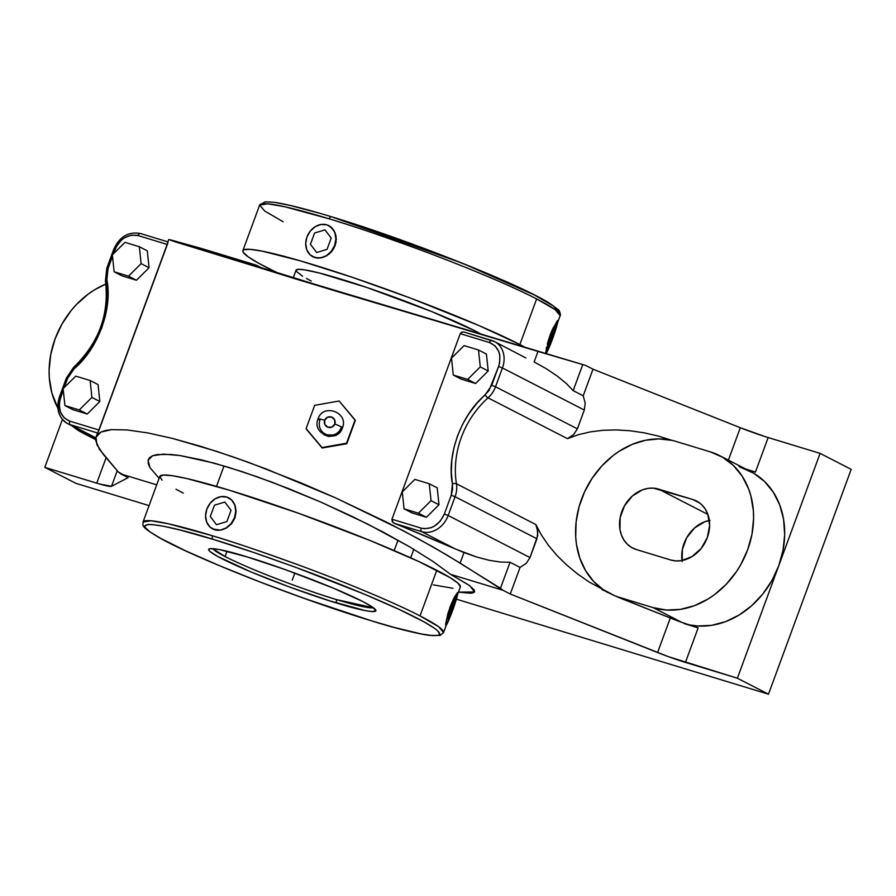 <?xml version="1.0" encoding="UTF-8"?>
<svg xmlns="http://www.w3.org/2000/svg" width="896" height="896" viewBox="0 0 896 896"><rect width="100%" height="100%" fill="white"/><g stroke="black" fill="none" stroke-linecap="round" stroke-linejoin="round"><path stroke-width="1.34" d="M223.294 255.875L326.614 287.93L585.715 365.445L538.003 351.422L534.139 361.928L546.269 368.715L534.139 361.928L538.003 351.422L297.853 279.619L168.75 239.534L203.549 249.099L256.01 265.07L225.747 256.838L297.102 278.97L585.715 365.445L582.758 364.582L573.171 390.634L566.227 383.398L557.122 375.984L546.269 368.715L557.122 375.984L566.227 383.398L573.171 390.634L582.758 364.582L332.091 289.979L174.922 241.752L168.75 239.534L172.066 240.285L200.592 248.237L256.01 265.07L223.227 255.886M491.691 340.469L463.926 332.013L462.09 332.035L460.242 333.659L489.507 342.563L495.13 345.89L498.837 351.602L499.778 355.096L499.666 362.69L498.602 366.486C501.805 354.704 498.77 346.73 489.507 342.563A2.957 1.658 -73.1 0 1 491.848 340.502A2.957 1.658 -73.1 0 1 492.016 340.57A23.296 19.174 117.2 0 1 494.838 341.734A23.296 19.174 117.2 0 1 502.432 367.965L498.602 366.486L488.992 390.566L476.504 403.749L468.91 413.661L462.515 424.48L457.475 435.994L453.88 447.955L451.819 460.096L451.326 472.17L452.424 483.918C446.522 454.944 461.261 414.87 485.15 394.968A2.957 0.706 48.2 0 0 488.04 397.858A2.957 0.706 -131.8 0 1 485.15 394.968L491.691 385.291L495.522 386.77L502.432 367.965L498.602 366.486L491.691 385.291L495.522 386.77A23.296 19.174 117.2 0 1 488.04 397.858A83.261 68.533 -62.8 0 0 456.434 483.75A2.957 1.12 170.7 0 0 452.424 483.918L452.57 489.541L451.237 495.23L444.326 514.024L440.418 520.934L434.661 526.042L431.346 527.666L424.502 528.741L421.221 528.147C431.379 529.894 439.074 525.19 444.326 514.024L448.157 515.502L455.067 496.709L451.237 495.23L452.424 483.918A2.957 1.12 -9.3 0 1 456.434 483.75A23.296 19.174 117.2 0 1 455.067 496.709L451.237 495.23L444.326 514.024L448.157 515.502A23.296 19.174 117.2 0 1 421.702 531.675A2.957 1.658 -73.1 0 1 421.221 528.147L391.955 519.232L393.131 522.682L463.994 552.574L460.13 563.08L502.992 590.285L510.272 594.014L520.061 567.414L510.037 562.262L500.45 588.314L502.992 590.285L450.542 574.314L469.258 585.301L474.365 590.15L474.611 591.752L473.312 592.794L470.478 593.242L458.45 592.11L474.488 591.998L469.93 585.794L450.542 574.314L432.678 561.243L409.651 546.829L382.648 531.81L352.542 516.645L320.779 502.051L288.635 488.622L257.197 476.806L227.886 467.118L201.858 459.95L180.029 455.549L163.442 454.138L152.589 455.75L148.064 460.342L150.058 467.768L159.118 478.274L150.058 467.768L148.243 463.736L148.21 459.816M342.888 426.138L339.752 432.634L335.832 435.49L328.675 436.52L323.758 434.65L336.358 435.232L342.698 427.101M342.451 427.851A13.003 1.086 -159.8 0 0 334.835 423.987A13.003 1.086 20.2 0 1 342.451 427.851A13.003 1.086 -159.8 0 1 341.074 427.874A11.267 11.189 158.3 0 1 326.637 434.594A11.267 11.189 158.3 0 1 319.939 420.246A13.003 1.086 -159.8 0 1 318.035 418.88A13.003 1.086 20.2 0 1 324.666 420.314A13.003 1.086 -159.8 0 0 318.035 418.88C323.03 402.864 349.026 412.429 342.44 427.874C337.445 443.901 311.45 434.336 318.035 418.891M334.835 423.987A5.421 5.387 -21.7 0 0 331.61 417.077A5.421 5.387 -21.7 0 0 324.666 420.314L327.477 417.267L331.61 417.077L334.656 419.866L334.835 423.987L332.024 427.034L327.88 427.213L324.834 424.435L324.666 420.314A5.421 5.387 -21.7 0 0 327.88 427.213A5.421 5.387 -21.7 0 0 334.835 423.987M557.76 322.19L560.168 315.616C560.952 316.635 559.776 309.781 558.04 309.546L550.043 303.598C521.248 284.782 406.717 239.344 331.509 216.765C305.659 208.902 286.563 204.098 274.232 202.317L265.16 201.813L259.65 205.05A160.115 13.395 -159.8 0 1 329.157 218.826C350.112 224.986 380.845 235.469 421.344 250.286C460.947 264.936 509.712 284.973 536.648 298.917A160.115 13.395 -159.8 0 1 560.168 315.616L555.128 309.646L536.648 298.917L519.87 344.534L479.27 325.696L411.029 298.312L352.542 277.39L300.238 260.826L262.069 251.115L250.219 249.357L243.858 249.76L242.827 250.779L243.242 252.336L248.371 256.962L259.067 263.48L278.242 273.213A160.115 13.395 20.2 0 1 266.392 267.366A160.115 13.395 20.2 0 1 242.861 250.656A160.115 13.395 20.2 0 1 353.237 277.626A160.115 13.395 20.2 0 1 519.87 344.534L536.648 298.917A160.115 13.395 -159.8 0 0 329.157 218.826A2.957 1.658 -73.1 0 1 331.498 216.765A2.957 1.658 -73.1 0 1 331.666 216.832L331.666 216.832A2.957 1.658 106.9 0 0 331.498 216.765A2.957 1.658 106.9 0 0 329.157 218.826L285.107 206.83L267.68 203.795L259.65 205.05L264.69 211.019L283.17 221.749M371.47 620.805L371.627 620.85C411.253 633.584 473.693 647.606 416.662 617.949C390.23 604.274 342.384 584.606 303.52 570.226C263.782 555.688 233.621 545.395 213.058 539.347A2.957 1.658 -73.1 0 1 212.587 535.819C233.542 541.979 264.264 552.462 304.752 567.269C344.344 581.93 393.086 601.955 420.022 615.899L438.502 626.629L443.542 632.598L440.115 635.477L428.893 635.32C416.539 633.539 397.454 628.723 371.627 620.872L303.464 598.136L260.288 582.075L219.867 565.858L185.674 550.85L160.653 538.373L150.17 531.989L145.141 527.453L144.738 525.93L148.198 524.462L152.018 524.53L163.643 526.266L180.219 530.062L213.058 539.347L252.594 552.104L295.534 567.269L364.672 594.306L398.866 609.302L423.886 621.79L434.37 628.174L437.573 630.683L439.79 634.222L438.771 635.23L432.522 635.622L420.885 633.886L394.363 627.458L371.627 620.85C300.462 599.48 192.909 557.29 158.346 537.141C138.309 524.966 143.875 525.627 143.024 522.032A160.115 13.395 20.2 0 1 212.587 535.819A160.115 13.395 20.2 0 1 420.022 615.899L436.8 570.293A160.115 13.395 -159.8 0 0 270.178 503.384A160.115 13.395 -159.8 0 0 159.802 476.414L143.024 522.032L151.054 520.778L168.504 523.813L212.587 535.819A2.957 1.658 106.9 0 0 213.058 539.347L212.901 539.302C173.286 526.568 110.835 512.557 167.866 542.203C194.298 555.89 242.155 575.557 281.008 589.938C320.746 604.475 350.907 614.768 371.47 620.805A2.957 1.658 106.9 0 0 371.65 620.872A2.957 1.658 -73.1 0 1 371.47 620.805M247.666 557.077A2.957 1.658 -73.1 0 1 247.52 557.043A2.957 1.658 -73.1 0 1 247.341 556.976C266.213 562.352 328.675 584.203 362.88 601.586C395.192 618.386 359.755 610.434 337.299 603.21L337.187 603.176A2.957 1.658 -73.1 0 1 336.717 599.648L373.15 607.723A86.218 7.213 20.2 0 1 336.717 599.648A86.218 7.213 20.2 0 1 225.042 556.539L226.968 551.298L225.042 556.539C258.16 573.362 318.483 594.462 336.717 599.648A2.957 1.658 106.9 0 0 337.187 603.176C318.315 597.811 255.864 575.96 221.648 558.566C189.347 541.766 224.773 549.73 247.24 556.942L247.341 556.976A2.957 1.658 106.9 0 0 247.52 557.043A2.957 1.658 106.9 0 0 247.666 557.077M296.005 270.301L298.278 269.338L304.192 269.774L319.357 273.022L366.901 287.493L432.197 311.763L475.014 330.882A103.454 8.658 -159.8 0 1 481.219 334.219L475.014 330.882L474.522 332.237L475.014 330.882A103.454 8.658 -159.8 0 0 367.349 287.65A103.454 8.658 -159.8 0 0 296.038 270.222L293.25 277.794M328.787 225.624L333.659 230.003L336 235.771L336.022 242.368L333.682 248.752L329.314 253.949L323.658 257.197L317.632 258.048L312.234 256.413M312.939 256.794L314.798 257.533A17.483 14.392 117.2 0 1 312.827 256.738A17.483 14.392 117.2 0 1 307.462 235.771A17.483 14.392 117.2 0 1 326.827 224.829L321.082 224.47L315.28 226.643L310.33 231.034L306.97 236.97L305.726 243.544L306.779 249.771L309.96 254.677L314.798 257.533L320.555 257.902L326.346 255.73L331.296 251.339L334.656 245.403L335.899 238.818L334.858 232.602L331.666 227.685L327.096 224.918M394.184 550.581L398.014 540.165L394.184 550.581M545.866 353.315A17.483 1.31 -70.2 0 1 545.843 353.27A17.483 1.31 -70.2 0 1 551.13 335.093L550.234 334.768L552.72 328.698L550.234 334.768L551.13 335.093A17.483 1.31 -70.2 0 1 557.794 320.466A17.483 1.31 -70.2 0 1 557.872 320.566L552.72 328.698L557.872 320.566L555.598 324.061L551.13 335.093L545.843 353.27L548.117 349.765L552.586 338.733L557.872 320.566A17.483 1.31 -70.2 0 1 553.022 337.546A17.483 1.31 -70.2 0 1 546.011 353.36M226.654 497.022L231.515 499.89L234.707 504.795L235.76 511.011L234.506 517.597L231.146 523.533L226.195 527.923L220.405 530.096L214.648 529.738A17.483 14.392 117.2 0 1 212.677 528.931A17.483 14.392 117.2 0 1 207.312 507.976A17.483 14.392 117.2 0 1 226.677 497.034L226.677 497.034A17.483 14.392 117.2 0 1 228.659 497.829L231.594 499.923L234.942 504.918L236.163 511.224L234.987 517.843L231.56 523.746L226.442 528.046L220.472 530.141L214.648 529.738L209.81 526.87L206.629 521.965L205.576 515.749L206.83 509.163L210.179 503.227L215.13 498.837L220.931 496.664L226.946 497.112M457.722 592.76A17.483 1.31 -70.2 0 1 452.435 610.938L446.432 624.915L445.693 625.464L445.67 624.792L446.936 619.382L453.342 601.171L457.722 592.76L452.435 610.938A17.483 1.31 -70.2 0 1 445.771 625.554A17.483 1.31 -70.2 0 1 445.693 625.464A17.483 1.31 -70.2 0 1 450.733 607.981A17.483 1.31 -70.2 0 1 457.643 592.659A17.483 1.31 -70.2 0 1 457.722 592.76L453.824 598.282L450.083 606.962L445.738 623.47L447.966 613.413L451.304 603.826L455 596.098L457.722 592.76M212.755 548.699L225.042 556.539A86.218 7.213 20.2 0 1 212.755 548.699M247.341 556.976L219.285 549.55L210.526 548.52L208.566 549.349L209.81 551.365L217.582 556.405L251.171 572.006L290.382 587.339L330.053 600.958L365.243 610.613L371.84 611.598L375.973 610.803L372.893 607.365L362.88 601.586L333.357 588.157L285.936 569.845L247.341 556.976M228.659 497.829A17.483 14.392 117.2 0 1 234.024 518.795A17.483 14.392 117.2 0 1 214.648 529.738L212.061 528.595M212.789 528.987L220.472 530.141L226.442 528.046L231.56 523.746L234.987 517.843L236.163 511.224L234.942 504.918L231.594 499.923L228.726 497.862M445.67 625.374L445.738 623.47M457.61 594.384L460.331 586.992A160.115 13.395 -159.8 0 0 436.8 570.293L420.022 615.899A160.115 13.395 20.2 0 1 443.542 632.598L446.309 625.094M344.243 220.741L385.314 234.427L442.859 255.55L483.291 271.779L526.982 291.29M548.442 302.68L553.022 305.659M556.237 308.168L558.454 311.718M266.851 201.958L270.67 202.026M275.834 202.63L290.013 205.408L319.76 213.282M183.322 493.114L176.008 489.227M162.03 480.155L159.768 476.538L163.274 475.048L172.424 475.72L186.861 478.554L229.208 490.157L298.502 513.251L370.518 540.702L418.589 561.445L450.139 577.651L458.102 583.251L460.365 586.869M452.973 588.291L433.261 584.853M326.85 224.84L326.827 224.829A17.483 14.392 117.2 0 1 328.81 225.635A17.483 14.392 117.2 0 1 334.174 246.59A17.483 14.392 117.2 0 1 314.798 257.533L320.622 257.936L326.592 255.853L331.71 251.552L335.138 245.65L336.314 239.03L335.093 232.725L331.744 227.73L328.877 225.669M331.666 216.832L461.675 262.942L534.162 294.851L553.739 306.174L558.23 312.155M546.179 349.395L546.638 347.021L546.179 349.395M547.288 344.266L548.117 341.219L547.288 344.266M550.234 334.768L548.117 341.219L550.234 334.768M519.87 344.534A160.115 13.395 20.2 0 1 524.384 346.898L519.87 344.534M557.581 320.51L557.861 321.216M546.067 353.293L545.888 351.277M296.274 271.309L302.613 276.259M306.51 278.499L311.237 281.019M414.882 479.382L402.282 491.915L404.051 508.816L418.432 513.195L431.043 500.674L429.262 483.762L414.882 479.382L429.262 483.762L431.043 500.674L418.432 513.195L404.051 508.816L412.003 512.904L426.384 517.272L418.432 513.195L426.384 517.272L438.984 504.75L431.043 500.674L438.984 504.75L437.214 487.85L429.262 483.762L437.214 487.85L438.984 504.75L426.384 517.272L412.003 512.904L404.051 508.816L402.282 491.915L414.882 479.382M480.267 366.89L478.486 349.989L464.106 345.61L451.494 358.131L453.275 375.043L467.656 379.422L480.267 366.89L467.656 379.422L453.275 375.043L451.494 358.131L464.106 345.61L478.486 349.989L480.267 366.89L488.208 370.978L480.267 366.89M63.134 388.662L64.915 405.563L79.296 409.942L91.907 397.421L90.126 380.509L75.746 376.13L63.134 388.662L75.746 376.13L90.126 380.509L91.907 397.421L79.296 409.942L87.248 414.03L99.848 401.498L91.907 397.421L99.848 401.498L98.067 384.597L90.126 380.509L98.067 384.597L99.848 401.498L87.248 414.03L79.296 409.942L64.915 405.563L63.134 388.662M128.52 276.17L141.12 263.637L139.35 246.736L124.97 242.357L112.358 254.878L114.139 271.79L128.52 276.17L114.139 271.79L112.358 254.878L124.97 242.357L139.35 246.736L147.291 250.824L139.35 246.736L141.12 263.637L128.52 276.17L136.461 280.246L128.52 276.17M621.835 598.741L618.778 597.173A83.261 68.533 117.2 0 1 614.992 595.874L670.298 617.994A34.485 2.89 -159.8 0 0 681.744 622.339A34.485 2.89 -159.8 0 0 698.152 627.85L685.44 662.402A34.485 2.89 20.2 0 1 657.586 652.546L670.298 617.994L681.744 622.339L653.094 607.611L618.778 597.173L621.835 598.741L614.992 595.874L589.12 582.008L577.338 573.798L566.541 564.872L556.875 555.352L548.464 545.373L541.43 535.058L535.853 524.563L456.434 483.75A23.296 19.174 117.2 0 1 455.067 496.709L448.157 515.502L530.018 557.57L536.939 538.765L455.067 496.709L536.939 538.765L537.835 531.933L535.853 524.563L537.208 528.27L537.746 535.45L530.018 557.57L526.288 563.293L520.061 567.414L510.272 594.014L657.586 652.546L670.298 617.994L621.835 598.741M461.216 379.12L453.275 375.043L461.216 379.12L475.608 383.499L467.656 379.422L475.608 383.499L488.208 370.978L486.427 354.066L478.486 349.989L486.427 354.066L488.208 370.978L475.608 383.499L461.216 379.12M97.194 434.538L97.754 433.048L70.269 424.682L95.861 437.83L70.269 424.682A23.296 19.174 117.2 0 1 67.637 423.618A23.296 19.174 117.2 0 1 59.842 397.286L60.693 397.23C57.49 409.013 60.525 416.987 69.787 421.154A2.957 1.658 106.9 0 0 70.269 424.682A23.296 19.174 117.2 0 1 67.435 423.517M105.437 281.03A2.957 1.12 -9.3 0 1 106.859 279.798A2.957 1.12 170.7 0 0 105.437 281.03A2.957 1.12 170.7 0 0 105.84 281.501A83.261 68.533 117.2 0 1 74.245 367.394A2.957 0.706 48.2 0 0 73.651 367.315A2.957 0.706 48.2 0 0 74.133 368.749L67.603 378.426L64.243 387.565L67.603 378.426L66.763 378.482M114.128 249.749L113.691 249.435C119.493 236.678 128.408 231.37 140.426 233.509L168.09 241.931L140.582 233.576A2.957 1.658 106.9 0 0 140.426 233.509A2.957 1.658 106.9 0 0 138.074 235.57C127.915 233.822 120.221 238.526 114.968 249.693L113.467 253.781L116.648 246.075L121.576 239.949L124.634 237.675L131.376 235.144L138.074 235.57L167.339 244.485L168.101 241.942L140.582 233.576A2.957 1.658 106.9 0 0 140.414 233.509A2.957 1.658 106.9 0 0 138.074 235.57L167.339 244.485L99.053 430.058L69.787 421.154A2.957 1.658 106.9 0 0 70.269 424.682L97.754 433.048L99.053 430.058L69.787 421.154L64.165 417.827L60.458 412.115L59.237 404.88L59.629 401.027L63.291 390.141L60.693 397.23L59.405 396.973C55.787 408.878 58.531 417.76 67.637 423.618L95.816 438.088M107.206 268.542L108.058 268.498L106.859 279.798C112.773 308.773 98.034 348.846 74.133 368.749L70.302 373.15L67.603 378.426L66.326 378.168L59.405 396.973M72.867 409.651L64.915 405.563L72.867 409.651L87.248 414.03L72.867 409.651M122.08 275.867L114.139 271.79L122.08 275.867L136.461 280.246L149.072 267.725L141.12 263.637L149.072 267.725L147.291 250.824L149.072 267.725L136.461 280.246L122.08 275.867M339.158 401.005L355.096 419.933L346.528 443.206L322.034 447.552L306.096 428.613L314.664 405.339L339.158 401.005L314.664 405.339L306.096 428.613L322.213 447.989L306.309 429.162L322.213 447.989L346.528 443.206L355.309 420.482L346.752 443.755L346.528 443.206L346.752 443.755L322.213 447.989L346.752 443.755L355.309 420.482L339.158 401.005M113.691 249.435L106.77 268.24L108.058 268.498L106.602 277.032L107.957 291.547L107.475 303.621L105.414 315.762L101.819 327.723L96.779 339.237L90.384 350.056L82.79 359.968L74.133 368.749A2.957 0.706 -131.8 0 1 73.651 367.315L66.326 378.168M108.058 268.498L112.515 256.368L108.058 268.498M95.133 437.741L92.322 436.89L95.738 438.648L80.013 431.48L72.318 426.026A83.261 68.533 117.2 0 0 82.914 433.082A83.261 68.533 117.2 0 0 92.322 436.89L95.133 437.741M57.859 408.117L51.845 392.907L49.336 378.034L49.112 370.283L50.736 354.536L55.059 338.957L61.914 324.15L71.042 310.688L76.35 304.629L88.2 294.123L94.629 289.778L105.874 284.043A83.261 68.533 117.2 0 0 57.859 408.117M168.75 239.534L167.597 242.637A233.52 19.544 20.2 0 1 168.067 241.942L97.754 433.048A233.52 19.544 -159.8 0 0 97.283 433.742L96.051 437.114L96.869 444.64L103.365 454.462L118.283 471.957L120.826 473.928L156.699 484.848L120.826 473.928L128.106 477.669L111.518 486.304L117.242 470.747L111.518 486.304L128.106 477.669L118.283 471.957L99.422 449.288L95.749 440.574L96.051 437.114L97.787 434.269L100.934 432.074L105.47 430.528L111.373 429.654L127.098 429.934L147.694 432.902L172.626 438.458L216.63 451.349L249.256 462.638L300.955 482.866L335.922 498.019L386.814 522.267L418.387 538.81L447.093 555.139L500.45 588.314L510.037 562.262L520.061 567.414L526.288 563.293L530.018 557.57L448.157 515.502A23.296 19.174 117.2 0 1 421.702 531.675A2.957 1.658 -73.1 0 1 421.221 528.147L391.955 519.232L460.242 333.659L489.507 342.563A2.957 1.658 -73.1 0 1 491.859 340.502A2.957 1.658 -73.1 0 1 492.016 340.57A23.296 19.174 117.2 0 1 494.648 341.634A23.296 19.174 117.2 0 1 502.432 367.965L495.522 386.77L577.382 428.826L584.304 410.032L502.432 367.965L584.304 410.032L585.2 403.178L583.206 395.797L573.171 390.634L583.206 395.797L585.2 403.178L584.304 410.032L577.382 428.826L495.522 386.77A23.296 19.174 117.2 0 1 488.04 397.858L567.459 438.659L573.675 434.549L577.382 428.826L573.675 434.549L567.459 438.659L578.357 434.706L590.218 431.906L602.885 430.293L616.202 429.912L629.966 430.752L644.022 432.802L658.157 436.027L672.19 440.406A83.261 68.533 117.2 0 1 676.066 441.448L710.382 451.886L722.691 457.296L733.421 465.494L742.168 476.157L748.597 488.88L750.859 495.869L753.368 510.742L753.592 518.493L751.968 534.24L747.645 549.819L740.79 564.626L736.49 571.558L726.354 584.158L714.504 594.664L708.086 598.998L694.534 605.64L680.49 609.37L666.501 610.03L653.094 607.611L618.778 597.173A83.261 68.533 117.2 0 1 614.992 595.874L601.731 589.4M111.518 486.304A34.485 2.89 20.2 0 1 96.746 483.168L106.12 457.688L96.746 483.168L44.8 467.354L99.691 484.042L111.518 486.304M148.064 460.342L149.52 457.677L152.589 455.75L157.226 454.563L171.046 454.462L180.029 455.549L214.357 463.187L242.234 471.677L272.776 482.485L320.779 502.051L367.842 524.16L409.651 546.829L432.678 561.243L450.542 574.314L502.992 590.285L510.272 594.014L668.27 656.611L737.374 678.216L685.44 662.402L698.152 627.85L684.186 623.594L698.152 627.85L681.744 622.339L653.094 607.611A83.261 68.533 117.2 0 0 745.349 555.52A83.261 68.533 117.2 0 0 719.79 455.694A83.261 68.533 117.2 0 0 710.382 451.886L676.066 441.448A83.261 68.533 117.2 0 0 672.19 440.406A83.261 68.533 -62.8 0 0 583.296 494.738A83.261 68.533 -62.8 0 0 607.746 592.491M603.512 589.893L593.6 581.392L585.614 570.685L579.824 558.141L576.442 544.219L575.702 536.894L576.128 521.83L579.107 506.677L584.517 491.982L592.166 478.251L601.787 465.987L613.032 455.627L619.147 451.282L632.061 444.438L645.534 440.261L659.064 438.906L672.19 440.406L658.157 436.027L644.022 432.802L629.966 430.752L616.202 429.912L602.885 430.293L590.218 431.906L578.357 434.706L567.459 438.659L488.04 397.858A83.261 68.533 117.2 0 0 456.434 483.75L535.853 524.563L541.43 535.058L548.464 545.373L556.875 555.352L566.541 564.872L577.338 573.798M670.622 559.978L675.819 560.918L681.251 560.661L691.958 556.629L701.12 548.52L707.325 537.544L709.632 525.381L707.694 513.89L705.197 508.95L701.803 504.806L697.637 501.626L692.854 499.531L653.341 488.141L647.909 488.398L642.454 489.843L632.33 496.037L624.501 505.77L620.166 517.563L619.976 529.626L621.466 535.17L623.963 540.109L627.357 544.253L631.523 547.434L636.306 549.528L670.622 559.978L636.306 549.528A32.323 26.6 117.2 0 1 632.654 548.05A32.323 26.6 117.2 0 1 622.731 509.309A32.323 26.6 117.2 0 1 658.538 489.082L692.854 499.531L699.832 503.115L692.854 499.531A32.323 26.6 117.2 0 1 696.506 501.01A32.323 26.6 117.2 0 1 706.429 539.75A32.323 26.6 117.2 0 1 670.622 559.978M96.051 437.114L100.934 432.074L111.373 429.654L127.098 429.934L147.694 432.902L172.626 438.458L201.208 446.488L232.68 456.747L266.235 468.989L335.922 498.019L402.909 530.533L433.149 547.019L460.13 563.08L463.994 552.574L476.952 557.11L455.56 549.069L421.702 531.675L455.56 549.069A233.52 19.544 -159.8 0 0 394.206 523.309L421.702 531.675L394.206 523.309L392.291 521.73L391.955 519.232L460.242 333.659L461.507 332.259L463.926 332.013M500.494 562.061L510.037 562.262L500.494 562.061L489.294 560.314L500.494 562.061M476.952 557.11L489.294 560.314L476.952 557.11M168.067 241.942L167.507 243.421M62.418 419.462L44.8 467.354L75.902 483.336L149.061 505.613L75.902 483.336L44.8 467.354L62.418 419.462M707.896 514.438L658.538 489.082L707.896 514.438M709.341 520.486A32.323 26.6 -62.8 0 0 682.013 560.526M739.032 466.614L753.794 473.278L764.523 481.477L773.27 492.139L779.699 504.862L783.552 519.154L784.683 534.475L783.059 550.222L778.736 565.79L820.098 453.376L851.2 469.358L820.098 453.376L778.736 565.79L737.374 678.216L768.477 694.187L851.2 469.358L768.477 694.187L456.378 599.166L768.477 694.187L737.374 678.216L778.736 565.79L771.882 580.597L762.765 594.07L751.722 605.674L739.178 614.981L725.626 621.622L711.592 625.341L697.592 626.013L688.598 624.747A83.261 68.533 -62.8 0 0 778.736 565.79A83.261 68.533 -62.8 0 0 750.882 471.677L719.79 455.694M755.44 472.114L746.368 469.358L755.44 472.114A34.485 2.89 20.2 0 1 745.371 468.843L755.44 472.114L768.163 437.562L755.44 472.114M464.184 332.08L494.648 341.634L525.874 357.963M710.102 520.352L704.648 521.808L694.523 527.99L686.694 537.723L682.36 549.517L682.17 561.579M820.098 453.376L764.994 436.576L740.309 427.717A34.485 2.89 -159.8 0 0 768.163 437.562L820.098 453.376M728.381 460.118L740.309 427.717L592.995 369.186L583.206 395.797L592.995 369.186L585.715 365.445L592.995 369.186L740.309 427.717L728.381 460.118M262.998 268.542L256.01 265.07M292.264 580.082L294.84 573.082M226.89 521.573L231.056 510.25L224.829 502.051L214.446 505.187L210.28 516.522L216.496 524.709L226.89 521.573M447.843 618.285L448.347 619.55L452.211 610.378L455.571 599.928L455.067 598.674L447.843 618.285M331.206 238.045L327.04 249.379L316.646 252.515L310.43 244.317L314.597 232.994L324.979 229.858L331.206 238.045M555.218 326.469L555.722 327.734L548.498 347.357L547.994 346.091L555.218 326.469M211.243 548.766L215.678 548.99C222.298 549.931 232.904 552.608 247.498 557.043C287.549 569.061 348.634 593.062 367.595 604.162L374.259 608.742M259.65 205.05L242.861 250.656M224.022 465.954L216.507 486.382M413.818 549.315L410.693 557.827M106.77 268.24L105.437 281.042C109.424 314.182 98.84 342.944 73.662 367.315M95.693 439.645L82.914 433.082"/></g></svg>
